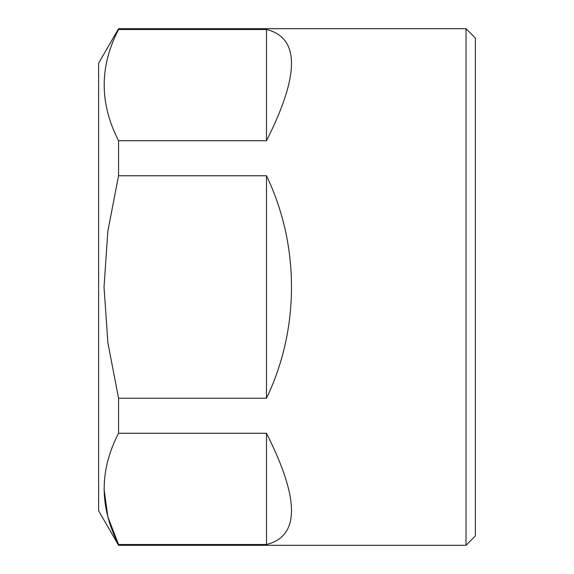 <?xml version="1.0" encoding="UTF-8"?>
<svg xmlns="http://www.w3.org/2000/svg" width="574" height="574" viewBox="0 0 574 574"><rect width="100%" height="100%" fill="white"/><g stroke="black" fill="none" stroke-linecap="round" stroke-linejoin="round"><path stroke-width="0.86" d="M466.038 28.7L475.365 38.028L475.365 535.972L466.038 545.3L466.038 28.7L118.56 28.7L118.56 29.496C99.402 66.34 99.402 103.42 118.56 140.723L118.56 175.766L107.855 231.078L104.023 287L107.905 342.886L118.56 398.234L118.56 433.277C99.402 470.12 99.402 507.201 118.56 544.504L107.855 516.851L104.023 488.89M118.56 28.7L98.635 63.205L98.635 510.795L118.56 545.3L118.56 544.504L266.487 544.504L266.487 433.277C299.829 499.229 299.829 536.303 266.487 544.504M118.56 29.496L266.487 29.496L266.487 140.723L118.56 140.723M266.487 29.496C299.829 37.697 299.829 74.771 266.487 140.723M266.487 175.766L266.487 398.234C299.829 328.981 299.829 245.019 266.487 175.766L118.56 175.766M118.56 398.234L266.487 398.234M118.56 433.277L266.487 433.277M466.038 545.3L118.56 545.3"/></g></svg>
